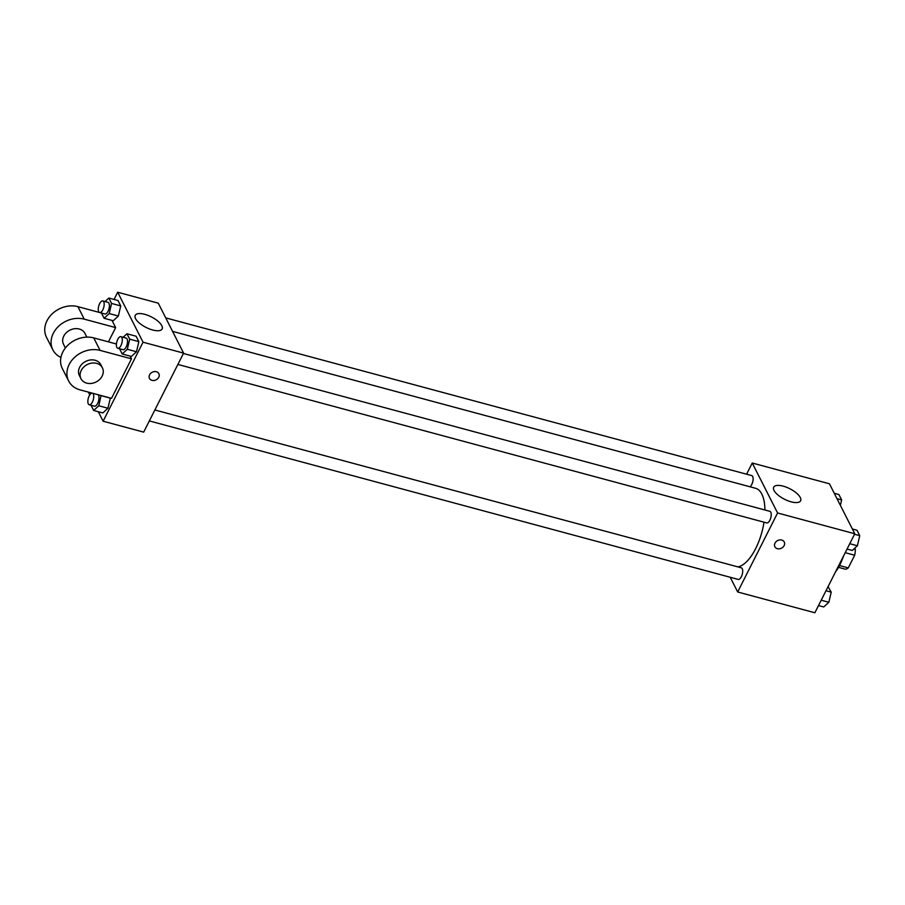 <?xml version="1.0" encoding="UTF-8"?>
<svg xmlns="http://www.w3.org/2000/svg" width="905" height="905" viewBox="0 0 905 905"><rect width="100%" height="100%" fill="white"/><g stroke="black" fill="none" stroke-linecap="round" stroke-linejoin="round"><path stroke-width="1.36" d="M854.716 548.215L855.338 549.448A14.276 6.165 -74.9 0 1 854.682 555.229L848.29 567.899A14.276 6.165 -74.9 0 1 845.361 569.2L838.55 567.367M843.664 555.76A15.023 6.493 105.1 0 1 842.159 559.595M853.822 549.041L855.338 549.448M839.546 565.546L848.29 567.899M845.213 552.684L854.682 555.229M835.564 571.79A27.048 11.686 -74.9 0 0 843.098 556.869M746.591 474.209L752.247 463.021L829.444 483.79L854.773 533.758L814.873 612.764L737.677 591.983L730.211 577.266M737.869 566.881A40.623 17.557 -74.9 0 0 764.001 522.196M764.929 509.99A40.623 17.557 -74.9 0 0 755.517 488.27L172.572 331.377M752.247 463.021L777.587 512.977L737.677 591.983M177.878 364.444L766.727 522.92A6.007 2.602 -74.9 0 0 770.789 517.796A6.007 2.602 -74.9 0 0 769.85 511.314L183.41 353.482M149.336 420.927L738.186 579.415A6.007 2.602 -74.9 0 0 742.258 574.279A6.007 2.602 -74.9 0 0 741.308 567.808L154.868 409.976M165.717 317.881L751.727 475.589A6.007 2.602 105.1 0 1 751.75 484.514A6.007 2.602 105.1 0 1 750.03 486.8M777.587 512.977L854.773 533.758M783.187 486.155A15.068 5.894 -153.2 0 1 800.608 500.782A15.068 5.894 -153.2 0 1 784.499 499.243A15.068 5.894 -153.2 0 1 773.707 487.195A15.068 5.894 -153.2 0 1 783.187 486.155M784.25 541.982A5.26 4.276 -26.9 0 1 784.149 545.591A5.26 4.276 -26.9 0 1 779.431 548.815A5.26 4.276 -26.9 0 1 774.872 546.744A5.26 4.276 -26.9 0 1 777.633 540.557A5.26 4.276 -26.9 0 1 784.25 541.982A5.26 4.276 -26.9 0 1 784.149 545.602A5.26 4.276 -26.9 0 1 779.431 548.815A5.26 4.276 -26.9 0 1 774.872 546.744M114.053 299.442L117.695 292.236L158.262 303.152L183.591 353.12L143.68 432.126L103.125 421.21L98.317 411.73M834.252 493.27L838.89 494.526L841.639 499.933L840.372 505.341M836.989 498.689L841.639 499.933M852.363 528.995L857.012 530.251L859.75 535.658L857.374 545.772L852.272 550.466L847.046 549.064M849.75 543.713L857.374 545.772M854.524 534.255L859.75 535.658M828.064 586.632L831.22 592.142L828.844 602.255L823.731 606.961L818.505 605.558M821.208 600.207L828.844 602.255M825.994 590.739L831.22 592.142M105.025 301.546L108.838 298.039L111.575 303.447L109.211 313.56L104.098 318.266L101.439 313.017M99.663 312.542L104.901 313.956A6.007 2.602 -74.9 0 0 108.973 308.831A6.007 2.602 -74.9 0 0 108.023 302.349L102.797 300.935A6.007 2.602 -74.9 0 0 99.641 303.616A6.007 2.602 -74.9 0 0 99.663 312.542A6.007 2.602 -74.9 0 0 103.736 307.417A6.007 2.602 -74.9 0 0 102.797 300.935M109.211 313.56L118.363 316.026L113.249 320.732L104.098 318.266M108.838 298.039L117.989 300.505L120.738 305.913L118.363 316.026L113.249 320.732M111.575 303.447L120.738 305.913L118.363 316.026M123.137 337.26L126.949 333.764L129.687 339.171L127.322 349.285L122.209 353.991L119.551 348.742M117.786 348.267L123.012 349.681A6.007 2.602 -74.9 0 0 127.085 344.545A6.007 2.602 -74.9 0 0 126.146 338.074L120.908 336.66A6.007 2.602 -74.9 0 0 117.763 339.341A6.007 2.602 -74.9 0 0 117.786 348.267A6.007 2.602 -74.9 0 0 121.858 343.142A6.007 2.602 -74.9 0 0 120.908 336.66M127.322 349.285L136.485 351.751L131.372 356.446L122.209 353.991M126.949 333.764L136.112 336.23L138.85 341.638L136.485 351.751L131.372 356.446M129.687 339.171L138.85 341.638L136.485 351.751M101.089 395.53L98.792 405.768L93.679 410.474L91.02 405.236M92.129 393.109A6.007 2.602 -74.9 0 0 89.222 395.836A6.007 2.602 -74.9 0 0 89.244 404.761L94.482 406.164A6.007 2.602 -74.9 0 0 98.475 401.311A6.007 2.602 -74.9 0 0 97.831 394.648M98.792 405.768L107.944 408.234L102.831 412.94L93.679 410.474M101.156 395.666L110.32 398.121L107.944 408.234L102.831 412.94M89.244 404.761A6.007 2.602 -74.9 0 0 93.238 399.897A6.007 2.602 -74.9 0 0 92.604 393.245M152.651 329.986A15.068 5.894 -153.2 0 1 135.23 315.359A15.068 5.894 -153.2 0 1 151.339 316.897A15.068 5.894 -153.2 0 1 162.142 328.945A15.068 5.894 -153.2 0 1 152.651 329.986M117.695 292.236L143.035 342.203L183.591 353.12L143.68 432.126M158.262 303.152L183.591 353.12M156.361 371.729A5.26 4.276 -26.9 0 1 158.861 373.675A5.26 4.276 -26.9 0 1 156.113 379.862A5.26 4.276 -26.9 0 1 149.483 378.426A5.26 4.276 -26.9 0 1 150.683 373.346A5.26 4.276 -26.9 0 1 156.361 371.729M143.035 342.203L103.125 421.21M149.483 378.426A5.26 4.276 153.1 0 0 156.101 379.862A5.26 4.276 153.1 0 0 158.861 373.675M89.776 394.885L88.362 392.103M110.32 398.121L107.944 408.234M136.112 336.23L138.85 341.638M117.989 300.505L120.738 305.913M131.474 358.833L100.07 350.382A24.039 19.537 153.1 0 0 74.142 357.78A24.039 19.537 153.1 0 0 68.656 381.005A24.039 19.537 153.1 0 0 80.115 389.885L111.519 398.336L131.474 358.833L130.094 356.106M108.442 341.841L115.636 327.599L111.982 320.381M86.835 337.113L84.98 333.47A12.025 9.774 153.1 0 0 74.572 328.73A12.025 9.774 153.1 0 0 63.791 336.083A12.025 9.774 153.1 0 0 63.542 344.341L65.386 347.984M115.636 327.599L84.233 319.148L77.909 306.659A24.039 19.537 153.1 0 0 51.981 314.058A24.039 19.537 153.1 0 0 46.483 337.282L52.818 349.771A24.039 19.537 -26.9 0 1 58.316 326.547A24.039 19.537 -26.9 0 1 84.233 319.148M60.929 357.441A24.039 19.537 -26.9 0 1 52.818 349.771M100.07 350.382L93.735 337.893L116.44 344.002M93.735 337.893A24.039 19.537 153.1 0 0 67.807 345.28A24.039 19.537 153.1 0 0 62.321 368.516L68.656 381.005M99.437 312.451L77.909 306.659M102.401 367.815L100.817 364.692A12.025 9.774 153.1 0 0 85.681 361.423A12.025 9.774 153.1 0 0 79.38 375.564L80.964 378.686A12.025 9.774 -26.9 0 1 87.265 364.545A12.025 9.774 -26.9 0 1 102.401 367.815A12.025 9.774 -26.9 0 1 102.152 376.073A12.025 9.774 -26.9 0 1 91.371 383.426A12.025 9.774 -26.9 0 1 80.964 378.686"/></g></svg>
